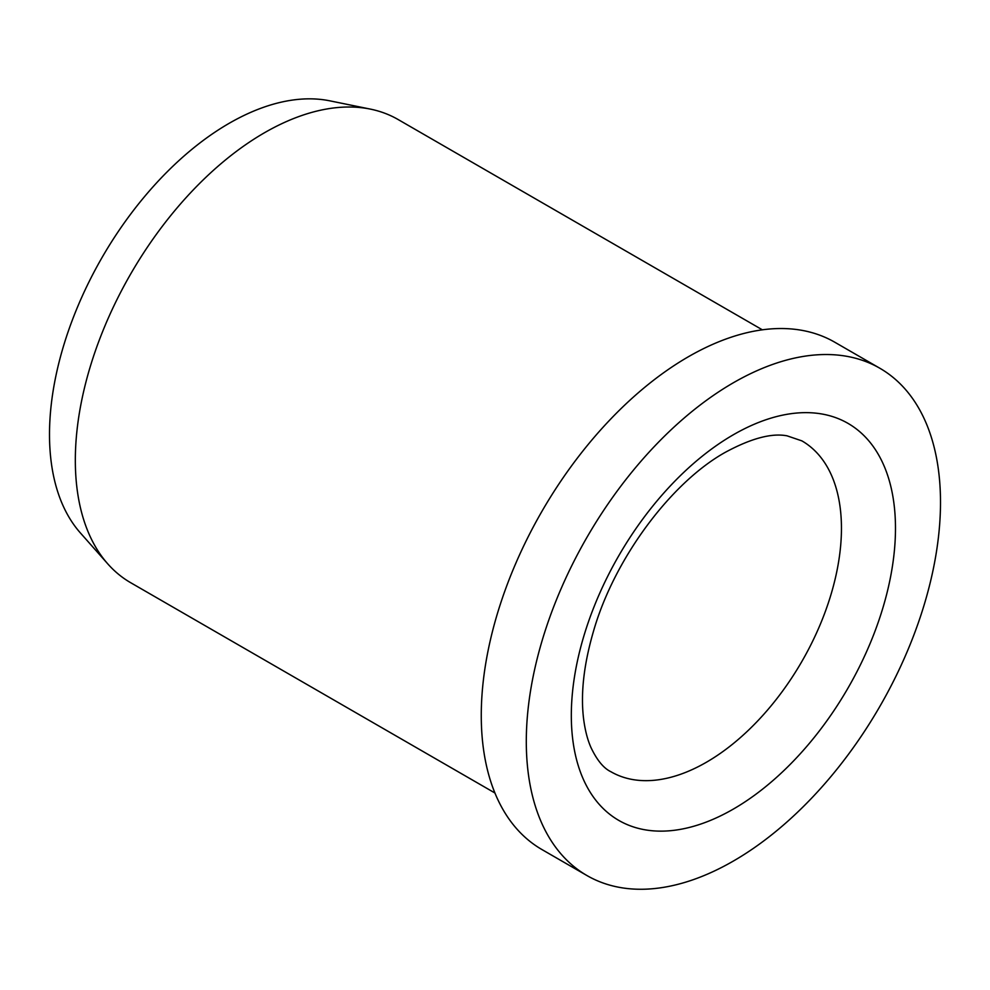 <?xml version="1.0" encoding="UTF-8"?>
<svg xmlns="http://www.w3.org/2000/svg" width="990" height="990" viewBox="0 0 990 990"><rect width="100%" height="100%" fill="white"/><g stroke="black" fill="none" stroke-linecap="round" stroke-linejoin="round"><path stroke-width="1.49" d="M879.838 368.243L834.818 342.243A292.892 169.104 120 0 0 609.122 420.713A292.892 169.104 120 0 0 481.264 715.473A292.892 169.104 120 0 0 541.926 849.544L586.946 875.544A292.892 169.104 120 0 0 812.654 797.074A292.892 169.104 120 0 0 940.5 502.326A292.892 169.104 120 0 0 879.838 368.243A292.892 169.104 120 0 0 654.143 446.713A292.892 169.104 120 0 0 526.296 741.461A292.892 169.104 120 0 0 586.946 875.544M762.35 329.818L398.141 119.543A267.424 154.391 120 0 0 370.384 109.11A267.424 154.391 120 0 0 175.762 209.459A267.424 154.391 120 0 0 75.327 460.313A267.424 154.391 120 0 0 107.799 563.904A267.424 154.391 120 0 0 130.717 582.726L494.938 793.002M370.384 109.11L329.794 100.832A254.046 146.681 120 0 0 144.911 196.169A254.046 146.681 120 0 0 49.5 434.474A254.046 146.681 120 0 0 80.351 532.892L107.799 563.904M841.451 528.314A191.021 110.286 120 0 0 801.888 440.872L787.062 435.835C771.742 432.878 751.224 438.335 725.484 452.22C671.579 482.081 614.369 558.187 593.468 631.323C583.716 664.835 580.462 694.2 583.667 719.384C585.115 730.335 587.503 739.617 590.844 747.252C596.883 760.048 603.554 768.203 610.88 771.717A191.021 110.286 120 0 0 706.377 762.263A191.021 110.286 120 0 0 841.451 528.314M733.392 434.734A229.222 132.338 120 0 0 571.317 715.473A229.222 132.338 120 0 0 733.392 809.053A229.222 132.338 120 0 0 895.48 528.314A229.222 132.338 120 0 0 733.392 434.734"/></g></svg>

